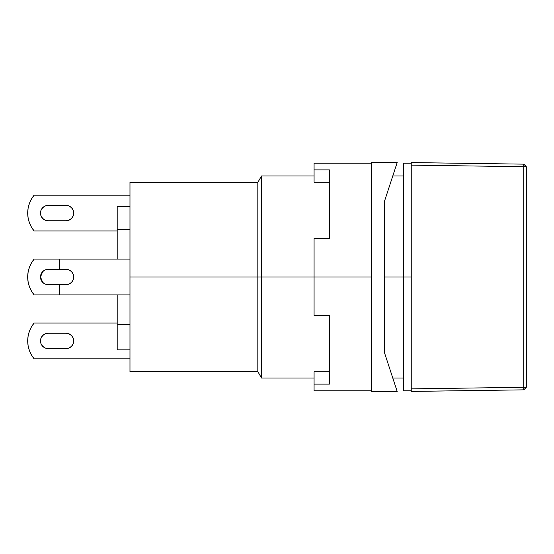 <?xml version="1.0" encoding="UTF-8"?>
<svg xmlns="http://www.w3.org/2000/svg" width="554" height="554" viewBox="0 0 554 554"><rect width="100%" height="100%" fill="white"/><g stroke="black" fill="none" stroke-linecap="round" stroke-linejoin="round"><path stroke-width="0.83" d="M411.241 277L403.568 277L403.568 390.785L403.568 277L384.393 277L411.241 277M314.076 277L261.516 277L261.516 378.001L261.516 277L257.825 277L257.825 371.609L257.825 277L129.975 277L129.975 371.609L129.975 277L257.825 277L257.825 182.391L257.825 277L261.516 277L261.516 175.999L261.516 277L314.076 277L314.076 315.351L329.415 315.351L329.415 384.123L314.076 384.123L314.076 390.785L314.076 371.81L329.415 371.81L314.076 371.81L314.076 384.123L329.415 384.123L329.415 315.351L314.076 315.351L314.076 277L371.609 277L314.076 277L314.076 238.649L314.076 277M73.724 277A7.673 7.673 0 0 1 66.051 284.673L68.987 284.084L71.48 282.422L73.142 279.936L73.724 277L73.142 274.064L71.48 271.578L68.987 269.916L66.051 269.327A7.673 7.673 0 0 1 73.724 277L73.142 279.936M73.724 213.075A7.673 7.673 0 0 1 66.051 220.748L68.987 220.167L71.48 218.498L73.142 216.012L73.724 213.075L73.142 210.139L71.48 207.653L68.987 205.991L66.051 205.409A7.673 7.673 0 0 1 73.724 213.075M73.724 340.925A7.673 7.673 0 0 1 66.051 348.591L68.987 348.009L71.48 346.347L73.142 343.861L73.724 340.925L73.142 337.988L71.48 335.502L68.987 333.833L66.051 333.252A7.673 7.673 0 0 1 73.724 340.925M117.192 323.024L34.133 323.024L117.192 323.024M29.355 350.433L28.116 345.751L29.355 350.433L28.116 345.751L29.355 350.433L31.377 354.83L34.133 358.819L129.975 358.819L34.133 358.819A28.129 28.129 0 0 1 34.133 323.024L31.377 327.012L29.355 331.417L31.377 327.012M73.142 337.988L71.48 335.502L73.142 337.988L71.48 335.502L68.987 333.833L66.051 333.252L48.156 333.252L45.22 333.833L42.734 335.502L41.065 337.988L40.484 340.925L41.065 343.861L42.734 346.347L45.22 348.009L48.156 348.591L66.051 348.591L68.987 348.009L71.48 346.347L73.142 343.861M41.065 343.861L42.734 346.347L41.065 343.861L42.734 346.347L45.22 348.009L48.156 348.591A7.673 7.673 0 0 1 40.484 340.925A7.673 7.673 0 0 1 48.156 333.252L45.22 333.833L42.734 335.502L41.065 337.988M29.355 222.583L28.116 217.902L29.355 222.583L28.116 217.902L29.355 222.583L31.377 226.988L34.133 230.976L117.192 230.976L34.133 230.976A28.129 28.129 0 0 1 34.133 195.181L129.975 195.181L34.133 195.181L31.377 199.17L29.355 203.567L31.377 199.17M73.142 210.139L71.48 207.653L73.142 210.139L71.48 207.653L68.987 205.991L66.051 205.409L48.156 205.409L45.22 205.991L42.734 207.653L41.065 210.139L40.484 213.075L41.065 216.012L42.734 218.498L45.22 220.167L48.156 220.748L66.051 220.748L68.987 220.167L71.48 218.498L73.142 216.012M41.065 216.012L42.734 218.498L41.065 216.012L42.734 218.498L45.22 220.167L48.156 220.748A7.673 7.673 0 0 1 40.484 213.075A7.673 7.673 0 0 1 48.156 205.409L45.22 205.991L42.734 207.653L41.065 210.139M41.079 279.964L42.734 282.422A7.673 7.673 0 0 0 48.156 284.673L45.22 284.084L48.156 284.673L45.22 284.084L42.734 282.422A7.673 7.673 0 0 1 40.484 277L41.065 279.936L42.734 282.422L45.22 284.084L48.156 284.673L45.22 284.084A7.673 7.673 0 0 1 42.734 282.422L45.22 284.084L48.156 284.673A7.673 7.673 0 0 1 45.22 284.084L48.156 284.673L59.659 284.673L59.659 294.901L34.133 294.901L31.377 290.912A28.129 28.129 0 0 1 31.377 290.905L29.355 286.508A28.129 28.129 0 0 1 29.348 286.494M28.122 281.841A28.129 28.129 0 0 1 28.116 281.813L27.7 277A28.129 28.129 0 0 1 27.7 276.993L28.116 272.173A28.129 28.129 0 0 1 28.122 272.159M29.348 267.506A28.129 28.129 0 0 1 29.362 267.478L31.377 263.088L34.133 259.099L59.659 259.099L59.659 269.327L48.156 269.327L45.22 269.916A7.673 7.673 0 0 1 48.156 269.327A7.673 7.673 0 0 0 42.734 271.578A7.673 7.673 0 0 1 45.22 269.916L42.734 271.578L41.065 274.064L40.484 277A7.673 7.673 0 0 1 42.727 271.578L45.22 269.916L48.156 269.327L45.22 269.916L42.734 271.578L41.079 274.036M31.37 263.102A28.129 28.129 0 0 1 34.133 259.099C29.819 264.577 27.679 270.539 27.7 277A28.129 28.129 0 0 0 29.355 286.515L28.116 281.827M31.384 263.088A28.129 28.129 0 0 0 28.116 272.18L29.355 267.492M28.116 336.098L29.355 331.417L28.116 336.098L29.355 331.417L28.116 336.098L27.7 340.925L28.116 345.751M28.116 208.249L29.355 203.567L28.116 208.249L29.355 203.567L28.116 208.249L27.7 213.075L28.116 217.902M68.987 269.916L66.051 269.327L68.987 269.916L66.051 269.327L68.987 269.916L66.051 269.327L68.987 269.916L66.051 269.327L48.156 269.327M48.156 333.252L45.22 333.833L42.734 335.502L45.22 333.833L48.156 333.252L66.051 333.252L68.987 333.833L66.051 333.252M48.156 348.591L45.22 348.009L42.734 346.347L45.22 348.009L48.156 348.591L66.051 348.591L68.987 348.009L71.48 346.347L68.987 348.009L66.051 348.591M71.48 335.502L68.987 333.833L71.48 335.502M48.156 205.409L45.22 205.991L42.734 207.653L45.22 205.991L48.156 205.409L66.051 205.409L68.987 205.991L66.051 205.409M48.156 220.748L45.22 220.167L42.734 218.498L45.22 220.167L48.156 220.748L66.051 220.748L68.987 220.167L71.48 218.498L68.987 220.167L66.051 220.748M71.48 207.653L68.987 205.991L71.48 207.653M31.377 290.905A28.129 28.129 0 0 0 34.133 294.901L129.975 294.901L59.659 294.901L59.659 284.673L66.051 284.673L48.156 284.673L45.22 284.084M34.133 294.901C29.819 289.423 27.679 283.461 27.7 277M66.051 269.327L59.659 269.327L59.659 259.099L129.975 259.099L34.133 259.099M42.734 282.422L40.484 277L42.734 271.578M117.192 349.872L117.192 294.901L117.192 324.305L129.975 324.305L117.192 324.305L117.192 349.872L129.975 349.872L117.192 349.872M117.192 259.099L117.192 206.684L129.975 206.684L117.192 206.684L117.192 229.695L129.975 229.695L117.192 229.695L117.192 259.099M41.058 274.091L40.484 277L41.058 279.909M40.484 277L41.065 279.936M129.975 182.391L129.975 277L129.975 182.391L257.825 182.391L261.516 175.999L314.076 175.999M403.568 163.215L403.568 277L403.568 163.215L411.241 163.215M526.3 166.706L526.3 387.294L523.779 389.85L526.3 387.294L523.779 387.294L523.779 389.85L526.3 387.294L523.779 387.294L523.779 166.706L526.3 166.706L523.779 164.15L523.779 166.706L526.3 166.706L526.3 387.294L523.779 389.85L526.3 387.294L523.779 389.85L411.241 391.422L411.241 388.866L523.779 387.294L523.779 389.85L411.241 391.422L411.241 388.866L523.779 387.294L523.779 166.706L411.241 165.134L411.241 162.578L523.779 164.15L526.3 166.706L523.779 164.15L523.779 166.706L411.241 165.134L411.241 388.866L411.241 162.578L523.779 164.15L526.3 166.706L526.3 292.554L526.3 166.706M314.076 182.19L329.415 182.19L314.076 182.19L314.076 169.877L329.415 169.877L329.415 238.649L314.076 238.649L329.415 238.649L329.415 169.877L314.076 169.877L314.076 163.215L314.076 182.19M371.609 162.578L371.609 391.422L397.176 391.422L384.393 352.42L384.393 201.58L397.176 162.578L371.609 162.578L397.176 162.578L384.393 201.58L384.393 352.42L397.176 391.422L371.609 391.422L371.609 162.578M411.241 390.785L403.568 390.785M403.568 378.001L392.772 378.001M314.076 378.001L261.516 378.001L257.825 371.609L129.975 371.609M403.568 175.999L392.772 175.999M314.076 390.785L371.609 390.785M314.076 163.215L371.609 163.215"/></g></svg>
